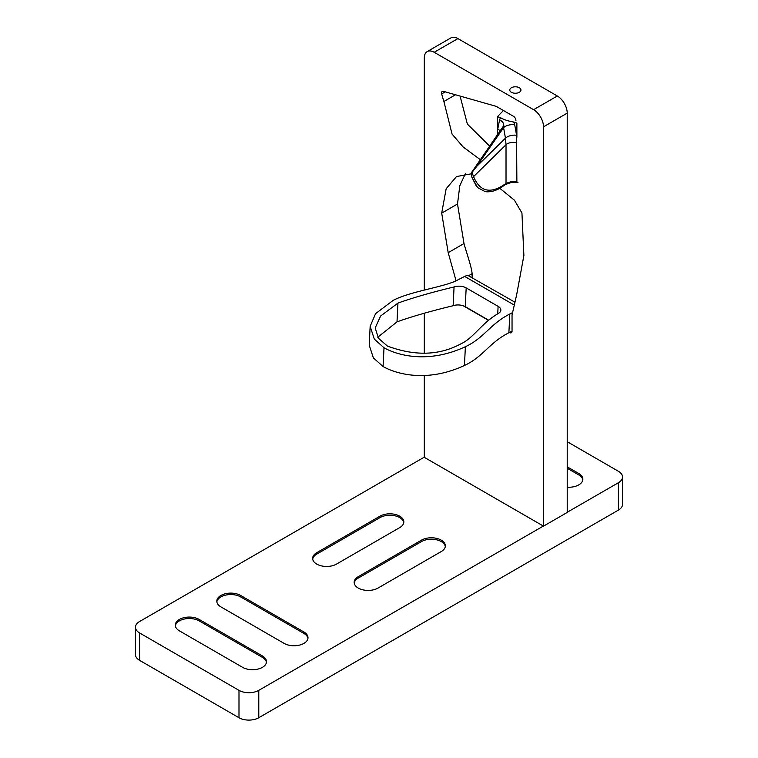 <?xml version="1.0" encoding="UTF-8"?>
<svg xmlns="http://www.w3.org/2000/svg" width="758" height="758" viewBox="0 0 758 758"><rect width="100%" height="100%" fill="white"/><g stroke="black" fill="none" stroke-linecap="round" stroke-linejoin="round"><path stroke-width="1.14" d="M512.152 312.808L509.821 313.992C489.905 324.121 484.419 337.85 465.384 346.719C427.702 364.266 396.709 355.028 384.012 347.77L374.3 339.12L370.16 326.328L375.589 313.632L393.194 300.367C410.135 291.413 443.695 287.093 456.591 280.536L464.663 276.424A11.181 6.452 -60 0 1 468.245 275.637L514.445 301.911M397.941 303.105C412.504 297.856 431.207 292.465 454.07 286.95A9.39 5.088 -177.1 0 1 466.179 287.907L498.11 306.346A9.39 5.088 -177.1 0 1 500.858 310.183A9.39 5.088 -177.1 0 1 498.556 313.31C480.525 323.893 474.006 337.841 460.646 343.98C439.185 355.54 414.759 356.232 387.385 346.055L378.507 338.314L375.182 327.968L380.611 316.02L397.941 303.105L397.002 321.875L377.768 337.234M454.07 286.95L453.132 305.72A9.39 5.088 -177.1 0 1 465.241 306.677L488.683 320.208M453.132 305.72C430.269 311.235 411.556 316.617 397.002 321.875M370.16 326.328L369.212 345.098L373.353 357.88L383.074 366.531C395.771 373.798 426.763 383.036 464.446 365.479C483.481 356.62 488.967 342.881 508.883 332.753L512.038 331.151M567.221 441.715L618.424 471.286A13.995 8.082 0 0 1 622.526 477A13.995 8.082 0 0 1 618.424 482.713L567.221 512.275M543.344 526.061L258.781 690.349L258.781 717.731L618.424 510.096A13.995 8.082 0 0 0 622.526 504.383L622.526 477M424.3 457.14L139.576 621.522A13.995 8.082 0 0 0 135.474 627.236A13.995 8.082 0 0 0 139.576 632.958L139.576 660.341L238.988 717.731A13.995 8.082 0 0 0 258.781 717.731M258.781 690.349A13.995 8.082 0 0 1 238.988 690.349L139.576 632.958M316.74 552.686A13.976 8.063 0 0 0 312.647 558.39A13.976 8.063 0 0 0 321.278 565.847A13.976 8.063 0 0 0 336.505 564.094L399.741 527.587A13.976 8.063 0 0 0 403.834 521.874A13.976 8.063 0 0 0 395.212 514.426A13.976 8.063 0 0 0 379.976 516.17L316.74 552.686L316.74 554.126L379.976 517.61L379.976 516.17M441.26 551.549A13.976 8.063 0 0 0 445.353 545.845A13.976 8.063 0 0 0 436.722 538.398A13.976 8.063 0 0 0 421.495 540.141L358.259 576.658A13.976 8.063 0 0 0 354.166 582.362A13.976 8.063 0 0 0 362.788 589.809A13.976 8.063 0 0 0 378.024 588.066L441.26 551.549M284.136 643.4A13.976 8.063 0 0 0 299.372 645.143A13.976 8.063 0 0 0 307.994 637.696A13.976 8.063 0 0 0 303.901 631.982L240.665 595.475A13.976 8.063 0 0 0 225.439 593.722A13.976 8.063 0 0 0 216.807 601.179A13.976 8.063 0 0 0 220.9 606.883L284.136 643.4M242.636 667.353A13.976 8.063 0 0 0 257.872 669.106A13.976 8.063 0 0 0 266.494 661.649A13.976 8.063 0 0 0 262.401 655.945L199.165 619.438A13.976 8.063 0 0 0 183.929 617.685A13.976 8.063 0 0 0 175.306 625.142A13.976 8.063 0 0 0 179.4 630.846L242.636 667.353M567.221 487.195A13.976 8.063 0 0 0 582.855 479.189A13.976 8.063 0 0 0 578.761 473.485L567.221 466.824M135.474 627.236L135.474 654.628A13.995 8.082 0 0 0 139.576 660.341M316.74 554.126A13.976 8.063 0 0 0 312.703 559.11M403.777 522.594A13.976 8.063 0 0 0 394.624 515.734A13.976 8.063 0 0 0 379.976 517.61M445.297 546.565A13.976 8.063 0 0 0 436.144 539.705A13.976 8.063 0 0 0 421.495 541.582L421.495 540.141M354.223 583.082A13.976 8.063 0 0 1 358.259 578.089L421.495 541.582M307.938 638.407A13.976 8.063 0 0 0 303.901 633.423L303.901 631.982M216.864 601.899A13.976 8.063 0 0 1 226.017 595.03A13.976 8.063 0 0 1 240.665 596.916L303.901 633.423M266.437 662.369A13.976 8.063 0 0 0 262.401 657.385L262.401 655.945M175.363 625.862A13.976 8.063 0 0 1 184.516 618.992A13.976 8.063 0 0 1 199.165 620.878L262.401 657.385M582.798 479.909A13.976 8.063 0 0 0 578.761 474.925L578.761 473.485M567.221 468.255L578.761 474.925M424.3 290.087L424.3 57.996A13.995 8.082 -120 0 1 427.19 51.591A13.995 8.082 -120 0 1 434.192 52.283L533.604 109.683A13.995 8.082 -120 0 1 543.505 126.823L543.505 526.147L424.3 457.33L424.3 375.494M424.3 353.294L424.3 313.386M480.392 159.739L463.091 146.929L452.062 134.081L443.894 101.477A81.627 47.129 -120 0 1 441.696 93.916A3.354 1.933 -120 0 1 442.265 91.405A3.354 1.933 -120 0 1 443.354 91.32L495.959 106.281A3.354 1.933 -120 0 1 496.537 106.537L513.592 116.372A3.354 1.933 60 0 1 515.904 120.446M499.797 188.297L514.398 200.159L521.94 212.96L523.882 255.503L516.719 294.464L512.038 315.006L512.038 331.218A3.354 1.933 -120 0 1 511.347 332.753A3.354 1.933 -120 0 1 509.67 332.582L509.452 332.459M488.493 320.359L463.223 305.768M456.07 280.792L448.186 252.651L441.706 213.131L446.149 188.761L456.487 176.557L471.249 173.828M455.501 94.778L443.894 101.477M468.615 275.694L472.101 273.685C471.827 267.356 465.44 249.467 464 243.526L457.51 203.997L459.793 185.805L465.327 173.762M472.101 273.685L472.101 277.466M488.626 320.255L464.171 306.137M434.192 52.283L457.908 38.592A13.995 8.082 -120 0 0 450.906 37.9L427.19 51.591M457.908 38.592L557.32 95.991A13.995 8.082 -120 0 1 567.221 113.132L567.221 512.455L543.505 526.147M519.306 87.739A5.59 3.231 0 0 0 513.213 87.037A5.59 3.231 0 0 0 509.764 90.013A5.59 3.231 0 0 0 515.355 93.243A5.59 3.231 0 0 0 520.945 90.013A5.59 3.231 0 0 0 519.306 87.739M489.744 146.228L467.354 124.047L460.087 96.077M497.409 135.17L497.409 116.694L500.507 117.698C504.174 119.792 508.599 121.233 513.782 122.029L514.71 124.757A8.385 4.178 170 0 0 503.587 127.638C504.373 125.819 504.231 125.553 503.17 126.842L471.485 172.606M511.262 182.479L505.501 184.488A2.236 1.677 -127.9 0 0 506.022 183.408L506.022 144.721L505.453 138.164A8.385 4.178 170 0 1 516.577 135.294L516.871 181.92L517.979 182.621L511.262 182.479L511.442 181.522A8.385 4.842 180 0 1 516.871 181.92M516.88 137.226L516.88 123.042L513.782 122.029M503.445 110.516L497.409 116.694M505.501 184.488L501.114 187.529C495.59 190.921 490.312 192.295 485.272 191.67L477.654 187.652L472.082 177.685L471.22 173.393L476.829 166.286L505.453 138.164L503.587 127.638L476.829 166.286M472.12 172.815L473.56 176.614A2.236 1.791 -20.2 0 1 472.082 177.685A2.236 1.819 -18 0 1 471.902 177.116M516.871 142.921A8.385 4.842 180 0 0 506.022 144.721L473.56 176.614C480.051 192.058 490.871 194.323 506.022 183.408L511.442 181.522M503.378 126.558A8.385 5.353 11.3 0 0 503.682 125.686A8.385 5.353 11.3 0 0 499.579 119.83L500.507 117.698M464.663 276.424L513.659 304.716M498.11 306.346L497.741 313.793M466.179 287.907L465.241 306.677M509.821 313.992L508.883 332.753M465.384 346.719L464.446 365.479M384.012 347.77L383.074 366.531M618.424 482.713L618.424 510.096M238.988 690.349L238.988 717.731M358.259 578.089L358.259 576.658M240.665 596.916L240.665 595.475M199.165 620.878L199.165 619.438M445.249 91.86L441.696 93.916M448.186 252.651L464 243.526M457.51 203.997L441.706 213.131M509.67 332.582L512.038 331.218M543.505 126.823L567.221 113.132M533.604 109.683L557.32 95.991M497.409 130.878L499.579 119.83M516.577 135.294L514.71 124.757M500.308 130.973A8.385 5.353 11.3 0 0 497.712 129.144M503.682 125.686L472.708 170.834M476.441 186.25L471.969 177.419L471.22 173.364"/></g></svg>
